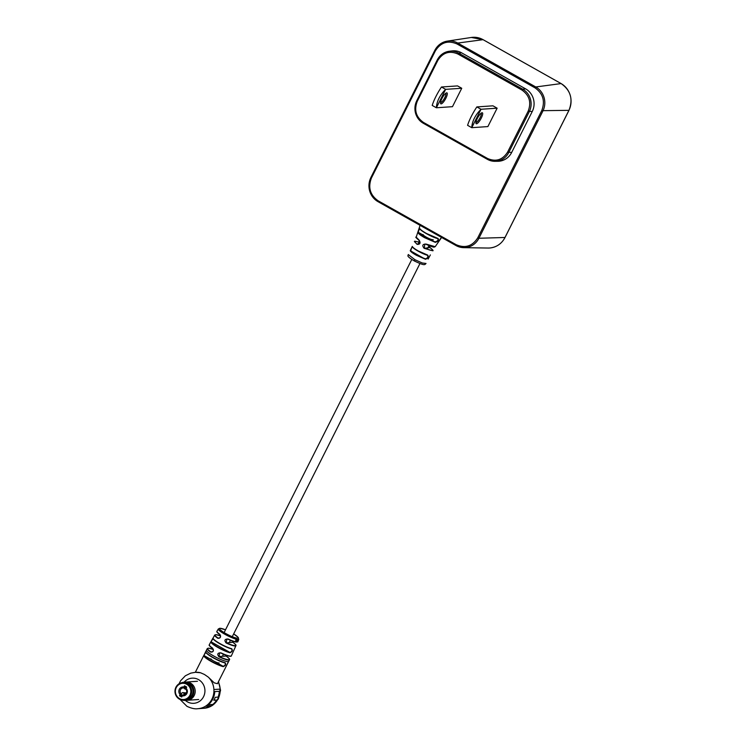 <?xml version="1.0" encoding="UTF-8"?>
<svg xmlns="http://www.w3.org/2000/svg" width="746" height="746" viewBox="0 0 746 746"><rect width="100%" height="100%" fill="white"/><g stroke="black" fill="none" stroke-linecap="round" stroke-linejoin="round"><path stroke-width="1.12" d="M461.504 52.779L458.622 53.106L457.876 54.01L521.967 90.07L522.713 89.175A16.608 15.769 86.1 0 1 529.306 111.648L508.725 152.566A16.608 15.769 86.1 0 1 495.074 161.322L497.88 161.285A16.757 15.918 -93.9 0 0 511.672 152.454L532.243 111.536A16.757 15.918 -93.9 0 0 525.594 88.849L461.504 52.779A16.757 15.918 -93.9 0 0 452.104 50.905L449.316 51.25A16.608 15.769 86.1 0 1 458.622 53.106L522.713 89.175L525.594 88.849M497.134 108.179L487.875 126.587L471.761 127.678L481.021 109.27C475.202 115.136 472.115 121.272 471.761 127.678L467.583 125.328C469.374 119.733 472.46 113.597 476.843 106.92L481.021 109.27L497.134 108.179L492.947 105.82L476.843 106.92M461.746 88.261L452.477 106.678L436.373 107.769L445.632 89.352C439.814 95.227 436.727 101.363 436.373 107.769L432.195 105.419C433.986 99.824 437.072 93.679 441.455 87.002L445.632 89.352L461.746 88.261L457.559 85.911L441.455 87.002M219.091 662.896A4.56 0.755 -153.3 0 1 213.58 660.947A4.56 0.755 -153.3 0 1 210.941 658.802M423.113 234.524A5.642 0.932 26.7 0 0 426.386 237.181A5.642 0.932 26.7 0 0 433.193 239.597M414.907 259.692L414.496 261.035C404.379 255.076 409.2 255.645 408.23 254.517L414.907 259.692L422.301 263.002L426.022 263.459C424.595 264.942 424.707 265.856 414.496 261.035L414.543 261.035M419.14 240.128L419.168 240.436C416.1 237.89 415.121 236.799 416.221 237.163L419.14 240.128C420.8 243.075 420.129 244.483 417.117 244.352L414.375 241.518L414.748 241.172L420.063 242.357L417.48 244.101L418.385 244.352L419.205 240.454L416.361 237.722M416.193 255.188C412.687 253.192 410.71 251.7 410.244 250.693L412.277 246.404C412.725 247.411 414.729 248.931 418.292 250.954L427.719 255.095C428.847 256.922 428.101 258.312 425.49 259.272L416.193 255.188M425.49 259.272L410.244 250.693L412.277 246.404L410.692 250.535C413.303 253.463 418.217 256.223 425.425 258.834C427.747 258.06 428.4 256.866 427.365 255.235C420.045 252.596 415.065 249.789 412.435 246.833M424.642 237.704C420.576 235.382 418.366 233.684 418.021 232.612L419.466 228.015C419.728 229.134 422.087 230.962 426.525 233.507L438.135 238.515C438.881 240.175 437.949 241.443 435.328 242.347L424.642 237.704M423.597 235.298L418.487 232.426C418.292 234.058 429.948 240.613 435.282 241.872C437.613 241.163 438.462 240.072 437.799 238.608C432.12 237.349 419.177 230.057 419.634 228.388L418.021 232.612L419.616 228.341M428.12 259.095L430.349 254.918L428.12 259.095M437.958 242.17L440.755 238.338L437.958 242.17M430.088 247.607L430.05 247.579C432.699 249.742 433.613 250.815 432.792 250.787L424.166 248.325C421.863 245.462 422.534 244.054 426.19 244.101L435.188 246.693L441.604 237.452M435.188 246.693C433.724 246.889 435.645 248.427 426.041 244.306L424.838 244.063L424.306 247.942C432.717 251.486 434.62 251.355 430.013 247.56L424.166 248.325M434.657 246.926L426.152 244.352M435.328 242.347L430.172 239M419.299 243.979L417.117 244.352M418.375 244.352L418.375 244.352C420.194 243.746 420.455 242.441 419.168 240.436L419.205 240.454M429.22 245.695L430.013 247.56M424.838 244.063L426.19 244.101M223.203 666.654L223.138 666.299C225.227 665.497 225.805 664.35 224.872 662.849L225.171 662.737C226.159 664.397 225.506 665.702 223.203 666.654A12.44 2.061 -153.3 0 1 210.997 661.348A12.44 2.061 -153.3 0 1 203.742 655.706L206.474 650.139A12.44 2.061 26.7 0 0 213.692 655.995A12.44 2.061 26.7 0 0 228.034 661.609A12.44 2.061 26.7 0 0 228.696 661.32L217.44 683.718L214.177 682.823L208.321 677.135L204.404 674.449L200.534 672.761L195.377 672.295A18.249 17.326 86.1 0 1 200.534 672.761M232.827 652.563L234.617 648.544M230.878 656.088A12.095 2.005 -153.3 0 1 220.844 653.039L219.669 652.825L218.979 656.778C216.899 654.121 217.571 652.815 220.975 652.862A12.365 2.052 26.7 0 0 230.719 656.107A12.365 2.052 26.7 0 0 231.381 655.809L235.922 645.691A11.871 1.968 -153.3 0 1 235.279 645.989A11.871 1.968 -153.3 0 1 226.122 642.959C224.061 640.282 224.751 638.977 228.201 639.033A11.563 1.921 26.7 0 0 236.995 641.924A11.563 1.921 26.7 0 0 237.014 641.924L237.069 641.747M237.843 640.823L237.676 641.924A11.833 1.968 26.7 0 0 237.741 641.886L238.188 640.674M237.741 640.488L237.676 641.924M238.767 639.462L237.853 641.756A11.833 1.968 26.7 0 0 237.862 641.747L237.946 641.504M208.321 677.135A18.249 17.326 86.1 0 1 212.974 696.624A18.249 17.326 86.1 0 1 197.839 708.7L204.087 708.28A18.249 17.326 86.1 0 0 211.752 705.781L205.523 706.21A18.249 17.326 86.1 0 0 213.906 689.528L220.145 689.108A18.249 17.326 86.1 0 1 211.752 705.781L205.933 705.94M224.872 662.849A12.178 2.024 -153.3 0 1 212.964 657.674A12.178 2.024 -153.3 0 1 205.831 652.153L203.742 655.706L205.709 651.79A12.44 2.061 26.7 0 0 212.964 657.431A12.44 2.061 26.7 0 0 225.171 662.737M233.666 633.913L238.282 637.485L238.636 639.145A11.358 1.884 -153.3 0 1 238.021 639.434A11.358 1.884 -153.3 0 1 236.482 639.247A11.358 1.884 -153.3 0 1 236.463 639.247L235.829 641.131L236.678 639.35A11.619 1.93 -153.3 0 1 236.659 639.35L236.23 639.527M236.296 639.303L235.643 641.028M219.781 637.951L218.028 638.072C220.415 638.091 221.03 636.944 219.865 634.622L219.818 634.314C221.236 636.991 220.546 638.296 217.748 638.25A11.871 1.968 -153.3 0 1 214.717 635.023L213.002 638.175A12.067 2.005 26.7 0 0 220.033 643.612A12.067 2.005 26.7 0 0 231.773 648.74C232.855 650.428 232.258 651.771 229.982 652.759L229.917 652.414C231.969 651.584 232.491 650.4 231.474 648.861A11.796 1.958 -153.3 0 1 219.986 643.854A11.796 1.958 -153.3 0 1 213.114 638.529L210.848 641.989L212.815 638.315M212.638 651.762L210.894 651.883C213.272 651.92 213.85 650.773 212.647 648.433L212.61 648.143C214.055 650.838 213.393 652.144 210.614 652.069A12.43 2.061 -153.3 0 1 207.257 648.591L206.474 650.139M237.899 639.583L236.939 641.056L237.181 639.499L236.762 640.525L237.2 641.308L237.899 639.583L236.948 640.525M237.349 639.518L236.566 641.206M237.181 639.499L236.557 640.422M237.172 641.206L237.853 639.555M229.982 652.759A12.262 2.033 -153.3 0 1 218 647.537A12.262 2.033 -153.3 0 1 210.848 641.989L213.076 638.483M226.047 666.458L228.015 662.541M220.564 635.9A11.61 1.93 26.7 0 0 218.028 638.072L218.886 638.315M207.257 648.591L208.628 648.171L213.328 649.458A12.169 2.024 26.7 0 0 210.894 651.883L211.752 652.116M237.079 641.952A11.302 1.874 -153.3 0 1 228.052 639.229L226.896 639.014L226.215 642.688A11.61 1.93 26.7 0 0 235.167 645.644A11.61 1.93 26.7 0 0 232.817 642.241L232.053 640.926L232.845 642.25L226.122 642.959M226.896 639.014L228.201 639.033M219.893 689.127A17.979 17.074 86.1 0 1 211.622 705.557M219.333 691.3L214.512 691.598A17.979 17.074 86.1 0 1 208.162 704.532L208.311 704.737A18.249 17.326 86.1 0 0 214.764 691.617L219.333 691.3A18.249 17.326 86.1 0 1 218.084 697.118L215.258 697.305A18.249 17.326 86.1 0 1 213.794 700.27L216.62 700.084A18.249 17.326 86.1 0 1 212.89 704.429L208.311 704.737M213.897 700.112L216.62 700.084M213.114 638.529L212.964 638.334C212.769 640.329 225.59 647.444 231.521 648.889L231.689 648.955M232.873 642.278L232.845 642.25C238.058 646.446 235.186 644.777 235.922 645.691M231.381 655.809C231.344 656.965 227.838 656.051 220.844 653.048L220.975 652.862M226.131 656.06L219.082 656.489A12.169 2.024 26.7 0 0 228.705 659.706A12.169 2.024 26.7 0 0 226.066 656.023L225.385 654.988M212.61 648.143A12.365 2.052 26.7 0 1 209.3 644.703C210.046 645.654 206.931 643.891 212.619 648.414L212.619 648.414C213.906 650.335 213.608 651.575 211.733 652.125L211.733 652.125M205.691 651.92C203.126 651.79 217.599 661.385 224.928 662.877L225.087 662.933M238.161 640.227L238.767 639.527L238.403 640.32M237.601 641.625L237.61 641.663C236.93 642.595 233.74 641.793 228.062 639.238M237.974 640.59L237.834 641.29M237.881 639.481L237.396 641.318M236.659 639.35L236.79 639.909M236.529 639.574L235.773 640.096M180.476 695.188L182.155 696.139L180.476 695.188M186.397 692.903L182.733 692.642A4.924 1.315 119.4 0 0 180.802 694.237L180.439 695.188M182.733 692.642L184.961 693.892A4.924 1.315 119.4 0 0 183.609 694.824M185.679 693.948L184.961 693.892M185.222 686.236L184.309 687.252A4.924 1.315 119.4 0 0 184.486 688.651L186.258 689.649M184.952 686.283L186.631 687.225M182.313 695.804L183.096 694.852A3.488 3.31 -93.9 0 0 185.95 689.183L186.108 688.269A4.476 4.252 86.1 0 1 182.313 695.804L181.716 697.006L179.488 695.757L180.084 694.554A4.476 4.252 86.1 0 1 183.88 687.019L184.486 685.816L186.714 687.075L186.108 688.269L184.309 687.252M175.925 687.243A8.793 8.346 86.1 0 1 182.714 682.627L184.057 682.534A8.793 8.346 86.1 0 1 192.039 695.458A8.793 8.346 86.1 0 1 185.25 700.074L183.898 700.168A8.793 8.346 86.1 0 1 175.897 687.299M184.187 694.778L183.096 694.852M181.381 693.566L180.084 694.554M179.488 695.757L181.241 695.636M183.88 687.019L183.721 687.924A3.488 3.31 -93.9 0 0 180.868 693.603M184.234 687.896L183.721 687.924M183.106 700.186A9.036 8.579 -93.9 0 0 191.19 685.499A9.036 8.579 -93.9 0 0 181.921 682.721M182.565 700.149A9.139 8.682 -93.9 0 0 191.955 686.367A9.139 8.682 -93.9 0 0 181.39 682.832M185.306 700.419L185.791 700.391A9.139 8.682 -93.9 0 0 192.44 686.329A9.139 8.682 -93.9 0 0 184.56 682.152L184.066 682.189M186.472 700.317A9.139 8.682 -93.9 0 0 193.792 686.236A9.139 8.682 -93.9 0 0 185.232 682.133M446.695 92.84A6.266 1.669 -60.6 0 1 445.875 98.23A6.266 1.669 -60.6 0 1 441.138 103.89A6.266 1.669 -60.6 0 1 440.56 103.386A6.266 1.669 -60.6 0 1 442.453 97.539A6.266 1.669 -60.6 0 1 446.462 92.886A6.266 1.669 -60.6 0 1 446.695 92.84M440.541 102.51A5.278 1.408 119.4 0 0 440.737 102.538A5.278 1.408 119.4 0 0 444.476 98.276A5.278 1.408 119.4 0 0 445.707 93.325M482.084 112.758A6.266 1.669 -60.6 0 1 481.263 118.148A6.266 1.669 -60.6 0 1 476.526 123.799A6.266 1.669 -60.6 0 1 475.948 123.304A6.266 1.669 -60.6 0 1 477.841 117.458A6.266 1.669 -60.6 0 1 481.851 112.805A6.266 1.669 -60.6 0 1 482.084 112.758M475.929 122.428A5.278 1.408 119.4 0 0 476.125 122.456A5.278 1.408 119.4 0 0 479.865 118.185A5.278 1.408 119.4 0 0 481.095 113.243M483.063 39.669L457.746 43.063L457 43.958L535.031 87.86C543.088 93.614 545.317 101.214 541.717 110.678L477.776 237.806C472.367 246.255 465.159 248.549 456.151 244.688L378.129 200.786C370.072 195.042 367.843 187.433 371.443 177.977L435.384 50.84C440.783 42.391 447.992 40.097 457 43.958M504.986 237.48L478.913 238.263L477.776 237.806M535.031 87.86L535.768 86.965L561.085 83.58M568.928 110.343L541.717 110.678M521.967 90.07C529.436 95.395 531.497 102.435 528.159 111.201L532.243 111.536M528.159 111.201L507.588 152.119L511.672 152.454M495.074 161.322A16.608 15.769 86.1 0 1 487.418 159.346L423.327 123.286L487.38 159.336L495.074 161.322M423.262 123.239A16.608 15.769 86.1 0 1 416.706 100.878M507.588 152.119C502.58 159.942 495.903 162.069 487.558 158.488L423.467 122.428C415.998 117.103 413.937 110.063 417.266 101.297L416.697 100.831L437.287 59.96M437.324 59.885A16.608 15.769 86.1 0 1 449.316 51.25C443.935 52.071 439.916 54.962 437.268 59.913L437.324 59.885M455.946 245.509L377.952 201.634L455.974 245.537A17.848 16.944 -93.9 0 0 463.788 247.663A17.848 16.944 -93.9 0 0 478.913 238.263L542.855 111.126A17.848 16.944 -93.9 0 0 535.768 86.965L457.746 43.063A17.848 16.944 -93.9 0 0 447.302 41.123A17.848 16.944 -93.9 0 0 434.853 50.346L435.384 50.84M434.815 50.42L370.865 177.511L371.443 177.977M456.151 244.688L455.974 245.537L463.788 247.663L488.089 248.045A19.881 18.874 -93.9 0 0 504.939 237.573L568.881 110.436A19.881 18.874 -93.9 0 0 560.992 83.524L482.97 39.622A19.881 18.874 -93.9 0 0 471.332 37.468L447.302 41.123C441.716 42.13 437.557 45.208 434.806 50.374L370.865 177.511C366.948 187.535 369.317 195.573 377.952 201.634L378.129 200.786M370.874 177.557A17.848 16.944 -93.9 0 0 377.924 201.606M487.558 158.488L487.38 159.336M423.467 122.428L423.29 123.276C415.252 117.644 413.051 110.156 416.697 100.831L437.268 59.913L437.846 60.379C442.854 52.556 449.53 50.43 457.876 54.01M417.266 101.297L437.846 60.379M184.131 682.18A12.607 11.973 86.1 0 1 198.557 679.634A12.607 11.973 86.1 0 1 203.555 696.699A12.607 11.973 86.1 0 1 187.386 701.846A12.607 11.973 86.1 0 1 185.362 700.419M228.696 661.32L229.479 659.772A12.43 2.061 -153.3 0 1 228.808 660.061A12.43 2.061 -153.3 0 1 218.979 656.778M236.463 639.247A11.358 1.884 -153.3 0 1 224.928 634.305A11.358 1.884 -153.3 0 1 218.354 628.943L219.902 628.235L225.516 629.81A10.36 1.716 26.7 0 0 219.594 628.757A10.36 1.716 26.7 0 0 225.646 633.475A10.36 1.716 26.7 0 0 237.265 638.156A10.36 1.716 26.7 0 0 233.657 633.932M212.759 660.462L204.096 655.585A12.178 2.024 26.7 0 0 211.202 661.105A12.178 2.024 26.7 0 0 223.138 666.299L214.475 661.422M218.317 681.965A18.249 17.326 86.1 0 1 220.145 689.108M218.354 628.943L216.955 631.237A11.563 1.921 26.7 0 0 219.818 634.314M219.865 634.622A11.302 1.874 -153.3 0 1 217.021 631.787M212.647 648.433A12.095 2.005 -153.3 0 1 209.374 645.271M229.917 652.414L211.202 641.886A11.992 1.986 26.7 0 0 218.196 647.304A11.992 1.986 26.7 0 0 229.917 652.414M180.802 694.237L182.714 695.319M182.714 682.627A8.793 8.346 86.1 0 1 190.687 695.552A8.793 8.346 86.1 0 1 183.898 700.168C176.494 699.086 173.827 694.787 175.888 687.262C177.389 684.474 179.665 682.926 182.714 682.627M189.922 695.253A8.131 7.721 -93.9 0 0 186.696 684.25A8.131 7.721 -93.9 0 0 176.27 687.57A8.131 7.721 -93.9 0 0 179.497 698.573A8.131 7.721 -93.9 0 0 189.922 695.253M471.332 37.468L483.026 39.631L561.048 83.533C570.671 90.275 573.301 99.237 568.946 110.408L504.995 237.545C501.61 243.83 496.472 247.318 489.59 248.008L488.089 248.045M224.117 632.589L411.792 259.449M222.42 656.266L223.455 654.214M229.358 642.474L230.458 640.292M232.267 636.683L419.942 263.552M427.16 249.192L428.969 245.602M416.221 237.163L420.063 225.329M412.258 246.637C412.426 248.39 422.842 254.125 427.421 255.263L427.617 255.337M419.457 228.099C417.2 228.257 430.19 236.836 437.865 238.636L438.014 238.692M180.094 699.496L186.957 706.331C191.386 708.383 195.014 709.176 197.839 708.7M195.331 672.295L203.928 655.212M209.3 644.703L211.081 641.411M195.377 672.295L190.734 673.144L185.353 675.783L180.607 680.753L179.031 683.812M218.503 681.592L220.564 690.283L218.373 698.927L212.414 705.474L204.087 708.28M220.844 653.048L219.669 652.825M229.479 659.772C228.658 658.774 231.903 660.667 226.103 656.032M220.564 635.89L216.06 634.65L214.717 635.023M216.955 631.237C217.58 632.123 214.895 630.612 219.828 634.604C221.058 636.058 220.741 637.298 218.858 638.315M197.448 681.275L185.913 682.058M198.678 699.515L187.143 700.298"/></g></svg>
